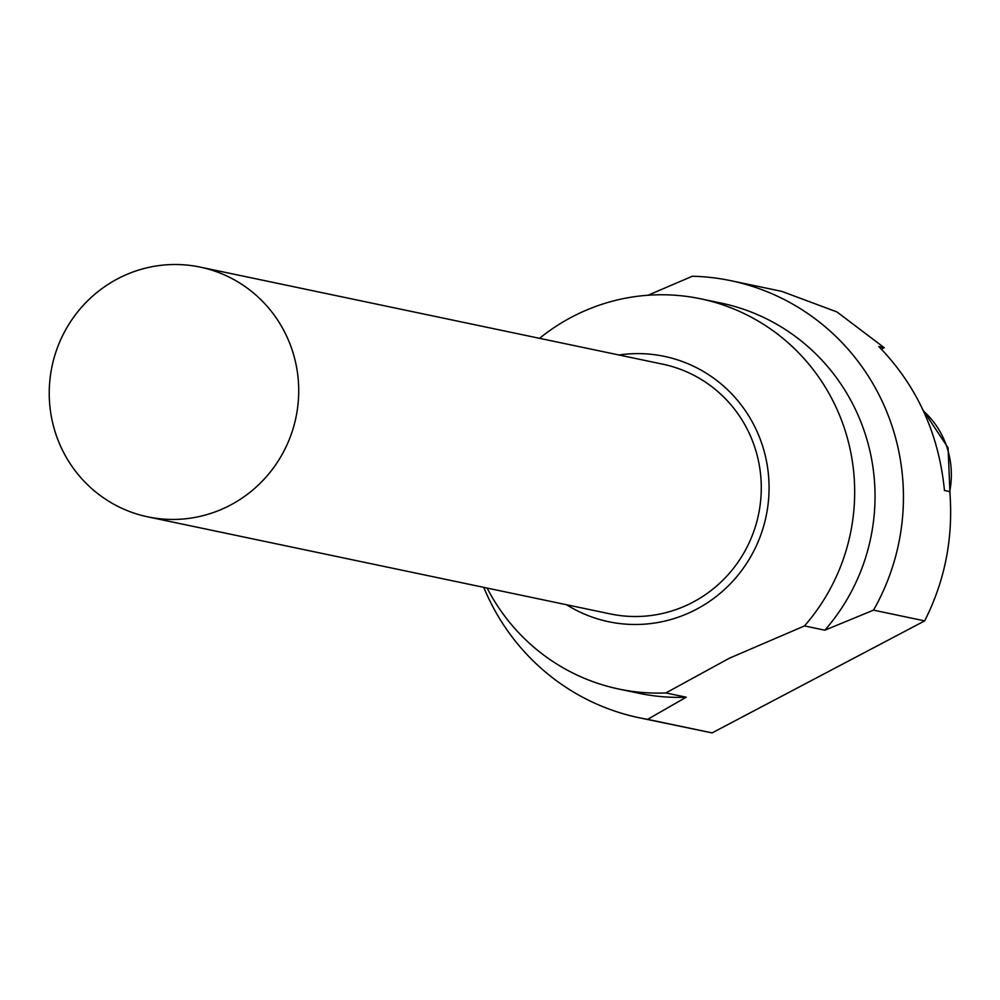 <?xml version="1.0" encoding="UTF-8"?>
<svg xmlns="http://www.w3.org/2000/svg" width="1000" height="1000" viewBox="0 0 1000 1000"><rect width="100%" height="100%" fill="white"/><g stroke="black" fill="none" stroke-linecap="round" stroke-linejoin="round"><path stroke-width="1.5" d="M147.762 516.85L610.325 613.925A127.6 124.612 -78.1 0 0 689 604.188A127.6 124.612 -78.1 0 0 760.512 473.7A127.6 124.612 -78.1 0 0 662.738 364.175L200.175 267.1A127.6 124.612 -78.1 0 0 121.5 276.85A127.6 124.612 -78.1 0 0 50 407.325A127.6 124.612 -78.1 0 0 147.762 516.85A127.6 124.612 -78.1 0 0 226.438 507.113A127.6 124.612 -78.1 0 0 297.95 376.625A127.6 124.612 -78.1 0 0 200.175 267.1M566.538 604.738A135.575 132.413 -78.1 0 0 692.275 611.388A135.575 132.413 -78.1 0 0 763.775 449.925A135.575 132.413 -78.1 0 0 618.95 354.988M483.775 587.375A223.287 218.088 -78.1 0 0 639.275 717.788L712.1 732.9L924.663 620.887L873.512 610.15L824.837 630.2L804.488 625.925A199.363 194.713 -78.1 0 0 700.7 298.812A199.363 194.713 -78.1 0 0 577.775 314.037A199.363 194.713 -78.1 0 0 539.538 338.325M487.125 588.075A199.363 194.713 -78.1 0 0 618.812 689.038A199.363 194.713 -78.1 0 0 665.875 692.938L686.225 697.2L647.6 719.362L712.1 732.9M804.488 625.925L729.375 658.213L665.875 692.938M824.837 630.2A199.363 194.713 -78.1 0 0 721.05 303.075L700.7 298.812M924.663 620.887C945.062 580.575 953.45 537.487 949.812 491.625L944.463 490.5C938.913 433.938 917.05 385.962 878.875 346.587L884.237 347.713L836.975 311.95L781.775 291.375L731 280.725A223.287 218.088 -78.1 0 0 692.35 276.238L648.05 295.238M884.237 347.713L881.425 349.188M639.275 717.788A223.287 218.088 -78.1 0 0 647.6 719.362M873.512 610.15A223.287 218.088 -78.1 0 0 731 280.725M618.812 689.038L639.163 693.312A199.363 194.713 -78.1 0 0 686.225 697.2M949.688 491.6A79.75 72.263 -98.3 0 0 923.538 411.15M923.025 410.025L948.075 447.85L950 493.862"/></g></svg>
